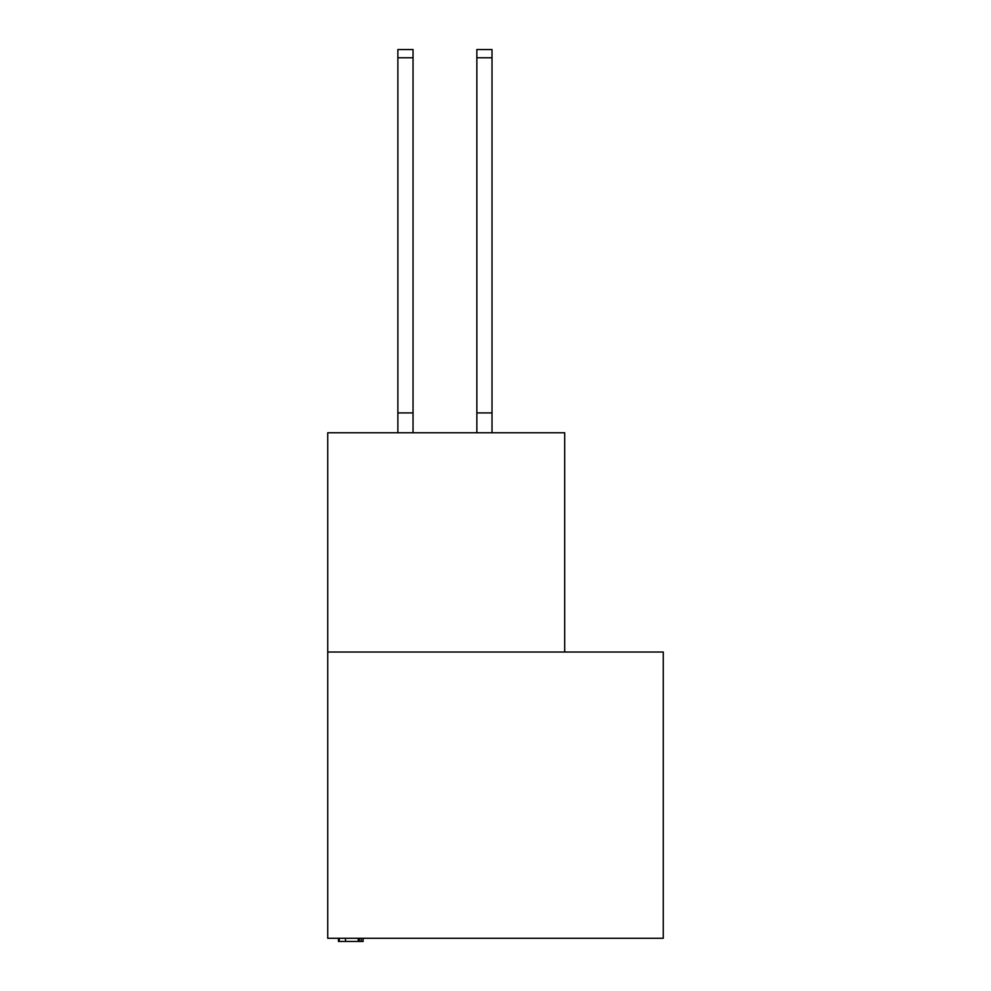 <?xml version="1.0" encoding="UTF-8"?>
<svg xmlns="http://www.w3.org/2000/svg" width="991" height="991" viewBox="0 0 991 991"><rect width="100%" height="100%" fill="white"/><g stroke="black" fill="none" stroke-linecap="round" stroke-linejoin="round"><path stroke-width="1.49" d="M663.276 938.291L663.276 652.028L327.724 652.028L327.724 938.291L663.276 938.291M564.697 652.028L564.697 432.757L327.724 432.757L327.724 652.028M338.464 938.291L338.464 941.45L359.324 941.45L359.324 938.291M345.512 941.45L345.512 938.291M339.294 941.45L339.294 938.291M359.324 941.45L363.115 941.45L363.115 938.291M361.232 941.45L361.232 938.291M413.036 57.763L397.874 57.763L397.874 49.55L413.036 49.55L413.036 432.757M397.874 57.763L397.874 432.757M413.036 412.9L397.874 412.9M476.857 432.757L476.857 49.55L492.019 49.55L492.019 432.757M476.857 412.9L492.019 412.9M358.234 941.45L358.234 938.291M476.857 57.763L492.019 57.763"/></g></svg>
